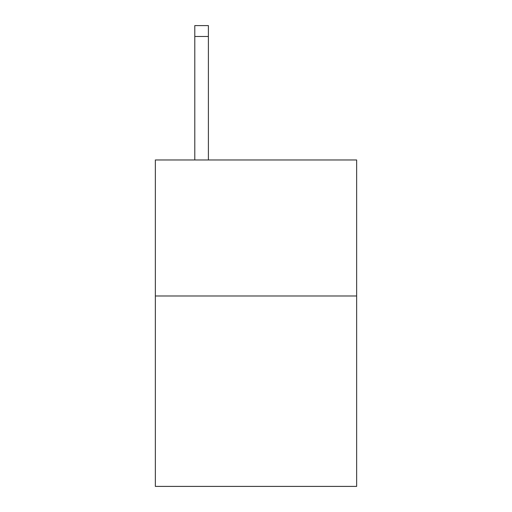 <?xml version="1.0" encoding="UTF-8"?>
<svg xmlns="http://www.w3.org/2000/svg" width="512" height="512" viewBox="0 0 512 512"><rect width="100%" height="100%" fill="white"/><g stroke="black" fill="none" stroke-linecap="round" stroke-linejoin="round"><path stroke-width="0.77" d="M356.646 295.987L356.646 486.4L155.354 486.4L155.354 159.974L356.646 159.974L356.646 295.987L155.354 295.987M208.397 159.974L208.397 36.48L194.797 36.48L194.797 25.6L208.397 25.6L208.397 36.48M194.797 159.974L194.797 36.48M208.397 25.6L194.797 25.6"/></g></svg>

